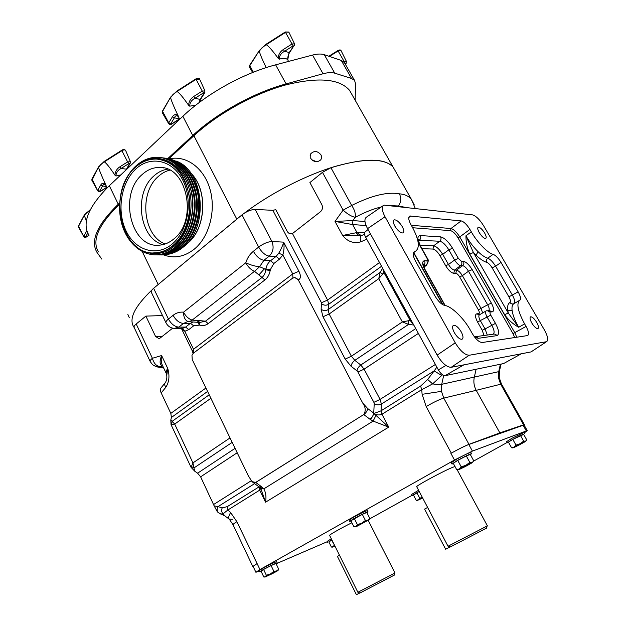 <?xml version="1.0" encoding="UTF-8"?>
<svg xmlns="http://www.w3.org/2000/svg" width="626" height="626" viewBox="0 0 626 626"><rect width="100%" height="100%" fill="white"/><g stroke="black" fill="none" stroke-linecap="round" stroke-linejoin="round"><path stroke-width="0.94" d="M536.709 322.398C538.603 325.896 538.978 327.977 537.812 328.634C536.138 328.595 534.127 326.717 531.795 323.008C529.909 319.51 529.541 317.437 530.692 316.795C532.374 316.834 534.385 318.697 536.709 322.398M484.649 233.036C486.308 236.057 486.637 237.864 485.627 238.459C483.851 238.428 481.73 236.479 479.266 232.622C477.622 229.609 477.302 227.809 478.295 227.222C480.079 227.254 482.192 229.194 484.649 233.036M402.275 226.659C404.067 230.102 404.279 232.199 402.901 232.95C400.452 233.021 397.76 230.736 394.834 226.088C393.05 222.653 392.846 220.571 394.208 219.828C396.665 219.749 399.357 222.034 402.275 226.659M461.213 331.85C463.326 335.959 463.553 338.439 461.902 339.292C459.601 339.315 457.082 337.124 454.359 332.703C452.269 328.595 452.035 326.13 453.678 325.293C455.986 325.262 458.498 327.445 461.213 331.85M366.93 512.78L368.01 511.857C365.78 512.475 360.975 514.783 353.588 518.798L349.66 521.395L351.014 520.981M349.629 521.341L349.026 520.143L352.954 517.538C360.333 513.523 365.138 511.215 367.376 510.613L367.407 510.675M499.509 370.803L498.703 371.656L498.484 377.916L500.526 383.918L523.563 424.835L499.861 432.895L476.214 390.327L443.756 398.105L468.984 444.343C464.461 446.15 458.568 449.077 451.299 453.138L450.9 453.365C458.388 449.186 464.351 446.228 468.804 444.491L524.056 424.952M260.815 488.507L265.557 502.193C266.433 496.95 265.854 492.505 263.828 488.859L373.143 421.095L370.686 419.725L374.129 413.41L381.031 410.828L420.609 386.085L427.683 379.458L432.613 383.91C436.658 384.52 439.695 384.654 441.729 384.309L441.479 391.352L443.756 398.105C439.123 399.576 433.262 402.401 426.173 406.571L422.112 394.31L421.728 389.662L381.954 414.248C379.646 415.312 377.071 415.163 374.223 413.778L388.73 427.12L373.143 421.095L375.944 415.414M442.472 374.771L432.613 383.91L421.728 389.662L420.609 386.085M381.031 410.828L381.954 414.248L388.73 427.12L265.557 502.193L259.72 490.127L259.039 486.887L227.254 506.645L222.214 507.866C221.275 510.12 221.526 512.131 222.981 513.899L227.841 510.01L259.72 490.127L260.737 488.421M220.563 513.977L222.981 513.899L225.125 516.035M361.28 235.666L357.016 232.559L364.676 232.387M366.711 239.21L360.795 241.832C353.729 243.796 347.673 241.683 342.618 235.486L357.016 232.559L352.634 224.554L335.004 221.432L352.9 220.563L364.958 221.518M469.79 254.117L473.42 252.528L508.273 313.016L518.688 327.257C513.015 324.111 508.328 319.925 504.619 314.698L469.79 254.117C467.207 248.412 465.924 242.309 465.94 235.814C469.5 241.941 473.569 247.254 478.147 251.738C481.84 255.267 485.048 257.419 487.764 258.186C486.441 259.352 486.097 260.737 486.731 262.333C483.718 261.48 480.134 259.086 475.995 255.15L473.42 252.528L465.94 235.814L471.308 231.839C476.855 241.957 488.1 253.475 493.147 254.328L487.764 258.186C490.275 259.227 492.897 261.903 495.628 266.222L492.083 267.787C490.252 264.829 488.468 263.006 486.731 262.333M519.47 300.441L514.063 303.587C512.303 304.502 511.653 306.818 512.115 310.543C512.819 315.269 515.01 320.841 518.688 327.257L524.611 323.9L526.075 326.42C528.798 331.53 529.283 334.574 527.522 335.567L482.192 342.516C479.148 342.305 475.83 339.3 472.239 333.501L470.635 330.653C464.281 318.689 451.323 306.004 444.71 305.472C441.447 304.479 438.223 301.349 435.031 296.067L415.476 261.058C412.886 256.042 412.557 252.943 414.498 251.777L413.637 252.45M470.408 454.695L471.558 453.67C469.461 454.202 464.641 456.518 457.105 460.642L451.972 464.038L453.42 463.592M470.885 452.434L470.838 452.355C468.741 452.872 463.921 455.188 456.385 459.312L451.26 462.716L451.933 463.96M523.688 434.421L512.311 439.585L507.24 442.825L508.57 442.386M524.158 432.394L511.653 438.403L506.59 441.659L507.216 442.77M276.089 563.76L277.208 562.868C274.845 563.58 270.049 565.881 262.826 569.793L259.759 571.812L261.128 571.381M276.661 561.733L276.637 561.686C274.274 562.383 269.477 564.683 262.255 568.588L259.195 570.622L259.743 571.765M331.858 539.878L328.908 542.03M331.318 538.798L327.226 541.349L327.734 542.382M419.177 491.387L413.496 495.111M418.583 490.26L411.712 494.383L412.276 495.456M351.906 522.749C340.286 528.516 328.306 535.363 329.652 535.433L334.261 544.722M394.161 575.192L359.966 592.994L357.884 592.282L394.975 573.001M455.008 466.542L453.13 467.168C444.319 470.47 413.841 486.965 416.775 486.817L421.869 496.504M486.512 528.156L450.258 546.983L448.02 546.24L487.372 525.84M468.804 444.491L472.411 451.103L526.325 430.946L523.039 425.101M472.411 451.103L454.492 460.024L450.9 453.365M255.87 572.219L253.084 566.319L257.106 563.572L259.954 569.582L454.492 460.024M259.954 569.582L255.893 572.274L259.375 571.006M327.382 541.662L276.105 563.783M507.068 442.512L473.569 461.127M458.021 469.766L457.363 470.134M412.166 495.252L369.645 518.884M524.385 432.809L527.288 430.696L526.325 430.946M427.621 507.443L424.592 509.087L445.657 549.237L450.149 546.952M339.488 555.239L337.398 556.373L356.405 594.7L359.833 592.955M416.227 500.33L413.387 494.9L416.869 492.709L419.733 498.171L418.27 499.814L416.227 500.33L417.166 500.37M416.869 492.709L419.232 491.48M422.362 497.435L419.733 498.171M422.675 498.03L417.479 500.385L422.401 497.513M334.159 545.324L333.04 546.741L331.397 547.061L328.83 541.873L331.569 540.105L334.527 545.254M334.957 546.115L332.539 547.108L334.769 545.739M266.363 575.294L265.361 576.749L263.796 577L261.05 571.209L263.593 569.457L266.363 575.294L270.409 573.94L273.883 571.389L271.097 565.56L275.956 563.47L278.726 569.253L276.598 570.92L273.883 571.389M263.593 569.457L271.097 565.56M278.085 570.372L278.726 569.253M272.662 573.518L264.978 577.062L276.598 570.92L277.686 570.724L272.662 573.518M516.004 445.109L514.118 447.05L511.583 447.793L512.905 447.887L520.159 443.717L516.004 445.109L512.811 439.389L520.449 435.43L523.657 441.142L520.159 443.717L525.55 441.119L523.657 441.142M511.583 447.793L508.422 442.113L512.811 439.389M520.449 435.43L523.586 434.241L526.771 439.914L524.854 441.854L518.86 445.149L513.508 447.747L511.951 447.856M461.229 466.863L459.32 468.952L456.706 469.696L458.209 469.766L465.885 465.306L461.229 466.863L457.739 460.4L466.315 455.947L469.821 462.403L465.885 465.306L472.16 462.293L469.821 462.403M456.706 469.696L453.255 463.279L457.739 460.4M466.315 455.947L470.267 454.445L473.757 460.853L471.816 462.95L465.298 466.566L459.077 469.555L456.777 469.711M485.784 311.114L479.626 314.721C478.366 315.441 478.616 317.437 480.377 320.715L485.04 328.947L487.31 335.043M452.543 248.209L448.803 249.829C445.72 244.758 442.692 241.894 439.734 241.245C441.08 240.008 441.361 238.545 440.602 236.863C444.437 237.794 448.419 241.573 452.543 248.209L458.357 258.389L461.464 261.332L463.459 261.363C466.19 261.934 469.093 264.696 472.176 269.634L491.355 303.094C494.008 308.156 494.329 311.067 492.326 311.834L490.424 312.006C489.704 312.272 489.822 313.313 490.761 315.136L477.544 322.007C475.111 317.249 474.86 314.526 476.793 313.822L478.741 313.642C479.633 313.313 479.508 312.053 478.381 309.862L459.617 276.856C458.287 274.72 457.027 273.539 455.83 273.319L453.811 273.335C451.244 272.858 448.529 270.322 445.673 265.721L439.898 255.541C437.535 251.715 435.234 249.555 432.996 249.07L421.901 248.632M479.234 314.925L476.793 313.822M479.798 314.62L478.741 313.642M432.996 249.07L433.638 245.799C436.533 246.487 439.562 249.328 442.707 254.328L448.482 264.501C450.548 267.897 452.535 269.767 454.46 270.103L456.479 270.096C458.302 270.479 460.274 272.326 462.379 275.636L481.151 308.602L482.654 312.953M492.326 311.834L488.851 310.418C489.579 309.299 489.172 307.421 487.654 304.776L478.381 309.862M472.176 269.634L468.491 271.254L462.379 275.636L459.617 276.856M491.355 303.094L487.654 304.776L468.491 271.254C466.448 267.881 464.484 266.019 462.591 265.682L456.479 270.096L455.83 273.319M461.464 261.332C462.231 263.014 461.941 264.462 460.587 265.667L454.46 270.103L453.811 273.335M463.459 261.363C464.226 263.037 463.936 264.477 462.591 265.682L460.587 265.667C458.764 265.252 456.769 263.374 454.609 260.025L448.482 264.501L445.673 265.721M493.413 334.12C494.697 332.476 494.125 329.479 491.7 325.113L486.997 316.858C485.307 313.524 485.048 311.529 486.206 310.864L486.363 310.84M420.046 245.181L433.638 245.799L439.734 241.245L418.567 240.259M426.916 264.876L425.907 265.385C427.315 264.094 427.621 262.552 426.815 260.752C427.683 260.565 427.652 259.54 426.705 257.677L420.617 246.855C417.08 239.828 416.979 236.065 420.312 235.572L440.602 236.863M423.872 266.958L425.907 265.385L423.442 265.369M490.761 315.136L495.471 323.376L485.04 328.947L482.216 330.246L477.544 322.007M495.471 323.376C499.102 330.34 499.571 334.433 496.864 335.653C495.886 334.198 494.61 333.728 493.038 334.245L475.846 336.639M490.424 312.006L486.934 310.582M458.357 258.389L454.609 260.025L448.803 249.829L442.707 254.328L439.898 255.541M418.614 240.783L419.436 240.134C420.813 238.842 421.102 237.324 420.312 235.572M421.024 247.074L420.617 246.855M427.104 257.881L426.705 257.677M423.466 265.471L423.599 265.369C425.015 264.07 425.32 262.521 424.506 260.713L426.815 260.752M425.203 269.822L424.788 269.626C422.065 264.203 421.971 261.23 424.506 260.713M496.864 335.653L478.264 338.314C477.286 336.835 476.003 336.334 474.406 336.811M524.611 323.9C517.78 311.192 516.192 303.305 519.838 300.23C521.137 299.103 520.574 296.317 518.148 291.873L500.996 262.411L495.628 266.222L512.451 295.214C514.721 299.471 515.308 302.233 514.196 303.508M513.876 303.688C512.318 304.283 511.019 303.892 509.979 302.514C510.886 301.748 510.526 299.846 508.891 296.826L492.083 267.787M518.148 291.873L508.891 296.826M450.563 230.658L450.986 228.521C453.74 229.265 456.659 232.074 459.734 236.941L457.919 237.724C455.352 233.615 452.903 231.26 450.563 230.658L412.683 227.747M471.308 231.839L469.899 229.413L459.734 236.941L514.83 332.766L516.802 337.211M512.115 310.543L507.764 310.253L508.273 313.016L504.619 314.698M500.996 262.411C498.296 258.061 495.682 255.361 493.147 254.328M469.899 229.413C466.824 224.499 463.905 221.667 461.159 220.9L409.827 216.048C408.129 217.206 408.481 220.039 410.883 224.538L412.409 227.261C419.279 240.298 420.14 248.42 414.991 251.629L413.434 252.857M413.567 252.575L414.991 251.629M414.271 204.929L411.36 199.279C408.668 196.087 404.678 194.263 399.372 193.817C401.415 197.965 401.125 202.026 398.504 205.985L404.725 207.229M330.935 167.713L351.679 205.469L343.111 210.125L322.468 172.338L330.935 167.713C363.729 157.909 384.45 157.697 393.097 167.072L411.36 199.279L415.281 208.419M381.304 206.948C373.323 208.81 364.637 212.277 355.247 217.332C355.771 213.662 354.582 209.71 351.679 205.469C371.508 195.539 387.408 191.65 399.372 193.817M199.6 322.484L205.484 321.185L208.137 323.658L264.931 279.916L258.929 274.916L264.399 268.797L265.776 269.814C265.354 273.046 264.164 275.534 262.224 277.279L205.484 321.185L200.07 320.661L196.697 322.21M200.07 320.661L192.119 320.129L189.412 321.741M258.929 274.916L254.508 271.316L259.626 266.715C255.392 266.402 250.768 265.103 245.76 262.81L183.535 312.186C183.567 317.413 185.202 320.567 188.434 321.639L199.553 322.476M270.213 270.534L265.776 269.814L265.956 268.82C266.629 265.377 268.178 262.67 270.596 260.706L263.929 260.291L259.626 266.715L264.399 268.797L270.393 269.548L270.213 270.534C269.407 274.611 267.646 277.733 264.931 279.916M193.035 321.92L190.476 323.282L183.481 323.439L187.299 321.756L189.209 321.733M398.136 206.486L398.504 205.985L390.233 205.594M366.085 225.54L352.634 224.554L352.9 220.563L355.247 217.332C351.546 216.541 347.5 214.139 343.111 210.125L335.004 221.432L342.618 235.486L361.218 235.705M531.873 351.374L546.514 341.702C548.611 340.333 547.891 336.373 544.346 329.839L483.687 225.876C479.712 219.57 475.995 215.907 472.528 214.882L383.957 205.125C381.398 206.627 381.758 210.508 385.029 216.768L367.564 228.639C364.355 222.418 364.082 218.529 366.734 216.964L382.869 205.876M367.564 228.639L437.159 355.114L455.243 342.813L385.029 216.768M455.243 342.813C460.227 350.904 464.891 355.044 469.234 355.247L451.166 367.305C446.737 367.204 442.066 363.135 437.159 355.114M546.373 341.733L469.234 355.247M244.5 213.059C270.252 193.442 305.488 175.288 334.918 166.477C365.428 158.018 384.818 158.221 393.097 167.072L349.558 90.34C339.378 78.586 317.812 76.857 284.853 85.152C253.334 93.978 217.386 114.01 193.888 135.709L168.942 158.699M166.25 373.432L162.377 365.255C161.172 362.681 160.913 359.441 161.602 355.537L152.392 358.275C150.522 359.762 149.802 360.873 150.24 361.609L152.353 364.418C154.645 366.374 157.298 367.086 160.303 366.562L162.674 365.881M193.692 325.802L190.476 323.282L185.586 327.093L188.802 329.605L193.692 325.802L199.757 325.074C202.793 326.005 205.586 325.528 208.137 323.658M199.084 322.437L199.757 325.074M273.859 263.499L270.596 260.706L276.144 256.378L279.407 259.195L273.859 263.499L270.393 269.548M292.467 233.561L327.586 300.042L321.474 302.749L272.842 210.32L275.776 209.655L287.303 231.518C288.586 233.568 290.308 234.249 292.467 233.561L320.559 211.651C322.554 209.694 322.993 207.378 321.874 204.702L309.901 182.573L322.468 172.338M360.795 241.832C359.809 238.216 360.146 236.088 361.805 235.454L364.528 234.234M370.334 233.67L365.748 237.45L382.815 268.577L383.934 272.592L378.753 278.672L380.146 272.38L382.627 268.241M382.572 273.969L380.146 272.38L328.102 309.651L329.159 314.009L351.397 356.233L354.825 360.357C352.657 362.063 351.389 364.019 351.022 366.226L345.184 359.089L322.985 316.772L321.13 309.307L321.474 302.749M530.942 351.937L451.166 367.305M164.912 383.175L161.445 387.361C160.209 388.676 160.123 390.522 161.179 392.901L165.827 387.298C169.216 381.899 169.834 375.592 167.698 368.378L161.602 355.537C159.301 361.679 159.653 365.107 162.635 365.811M174.357 328.423L178.817 327.101L183.481 323.439C179.365 323.055 175.906 320.348 173.089 315.316L168.433 319.033C171.234 324.041 174.693 326.733 178.817 327.101L185.586 327.093L182.581 328.392L184.819 331.295L188.802 329.605M181.383 328.4L184.819 331.295L193.52 349.261L193.716 352.962M165.929 322.68L151.398 292.436C150.819 291.45 151.562 290.065 153.628 288.296L242.012 214.851C246.581 211.385 250.963 209.577 255.165 209.436L271.88 241.495C274.125 247.239 273.233 252.121 269.219 256.136L276.144 256.378L278.789 253.186C281.34 248.686 282.952 245.001 283.633 242.145C284.392 245.854 284.134 250.142 282.858 255.001L279.407 259.195M278.789 253.186L282.858 255.001L292.741 273.922L292.905 277.967M379.489 262.521L327.586 300.042L328.705 304.283C326.389 305.605 324.08 305.488 321.78 303.946M261.457 486.668L259.133 486.934L262.145 487.224L259.547 487.271L260.666 488.343L263.828 488.859L261.457 486.668L255.69 482.435L252.028 481.629L248.311 475.776L192.245 359.66L191.963 355.161L193.27 353.299L292.538 278.21L294.76 277.475L298.672 279.736C300.863 278.382 300.942 275.557 298.907 271.261L292.741 273.922L193.52 349.261L192.339 351.014L193.379 351.241M413.778 325.05L408.598 324.393L402.362 321.928L408.207 320.786L408.598 324.393L354.825 360.357L360.772 365.013C358.604 366.711 357.344 368.659 356.984 370.874L351.022 366.226M383.934 272.592L410.163 320.449L413.465 324.479L438.357 369.864L445.884 365.482M408.207 320.786L410.163 320.449M382.815 268.577L413.465 324.479M365.748 237.45C364.238 234.539 364.082 232.653 365.294 231.8L368.049 229.515M165.827 387.298C164.442 385.193 164.309 383.613 165.421 382.564C166.61 380.397 167.056 378.034 166.751 375.459L167.698 368.378C166.242 370.725 165.82 372.533 166.43 373.8L166.649 374.45M152.048 289.869C134.645 306.521 128.565 318.9 133.823 327.03L134.175 327.515C133.698 326.686 134.371 325.512 136.202 323.978L145.874 316.107L162.51 315.567M145.874 316.107L155.545 336.428L162.291 336.342M172.659 328.18L160.154 338.024L158.863 338.596L155.545 336.428M191.251 466.425L193.904 467.974L192.941 462.896L191.086 467.379L171.047 424.631L174.701 424.076L170.796 420.015L171.422 417.456L207.582 391.438M171.618 424.577L172.048 421.408L209.209 394.795M272.842 210.32L255.165 209.436M381.547 266.269L328.705 304.283L328.102 309.651C325.77 310.965 323.446 310.856 321.13 309.307M415.719 328.587L360.772 365.013L364.097 369.16L357.931 372.024L356.984 370.874M252.168 481.746L253.42 482.748L255.737 482.466L363.753 414.545C365.983 410.953 365.623 407.096 362.673 402.98L367.665 408.528L374.129 413.41L370.686 419.725L369.88 419.17C372.11 417.503 373.393 415.492 373.722 413.137L374.231 403.645C376.539 405.124 378.926 405.257 381.375 404.044L381.07 410.797L382.032 414.193M255.69 482.435L363.753 414.545M298.672 279.736L298.289 279.9L362.673 402.98M298.289 279.9L294.76 277.475M463.85 364.864L445.086 375.67C442.942 375.647 440.696 373.714 438.357 369.864M445.086 375.67L503.539 363.581L521.348 353.784M504.008 363.338L503.539 363.581M161.179 392.901L170.812 413.395L171.422 417.456M171.047 424.631L170.796 420.015M235.063 448.349L197.605 473.186L194.874 471.315L191.086 467.379M197.605 473.186L200.633 476.832L214.162 505.886L217.308 511.763L218.662 512.851C216.839 511.152 216.627 509.071 218.028 506.606L214.162 505.886M476.456 369.183L475.69 369.34M222.214 507.866L218.028 506.606L254.625 483.632M232.324 519.314L229.241 519.118L224.82 515.902L218.662 512.851M418.364 333.415L364.097 369.16L380.076 399.396L381.375 404.044L434.162 370.905L436.862 367.149M441.823 375.561L434.162 370.905L427.683 379.458M501.136 364.082L500.698 365.654M476.096 369.301L474.289 377.321C473.35 381.837 473.992 386.172 476.214 390.327L501.489 384.028M227.254 506.645L227.841 510.01L230.634 512.561C228.678 515.801 228.208 517.984 229.241 519.118L233.013 524.682M257.106 563.572L236.863 521.685C234.046 523.414 232.778 524.455 233.068 524.799L252.748 566.42M259.015 486.848L259.649 490.174M468.984 444.343L499.861 432.895M524.126 425.077L524.377 424.663L523.563 424.835M256.801 563.744L253.147 566.46M353.964 526.842L350.896 520.754L362.305 514.345L366.789 512.506L369.888 518.586L367.978 520.159L369.027 519.776L356.554 526.505L355.333 526.889L355.998 526.38L361.734 523.187L357.399 524.635L355.998 526.38L353.964 526.842L354.879 526.865M367.978 520.159L361.734 523.187L365.42 520.472L367.978 520.159M369.113 519.76L369.888 518.586M362.305 514.345L365.42 520.472M354.3 518.5L357.399 524.635M127.845 314.401L129.261 317.648M320.942 154.865C321.881 156.719 321.787 158.401 320.653 159.927C317.163 162.666 313.869 162.181 310.762 158.448L310.778 153.753C314.182 150.475 317.57 150.85 320.942 154.865M186.446 244.14L187.393 243.365C205.985 228.928 208.114 190.147 190.985 173.355C208.114 190.147 205.985 228.928 187.393 243.365L186.446 244.14M167.635 169.153C162.611 169.904 158.026 172.173 153.879 175.961C133.315 193.332 139.301 238.686 163.003 244.602C139.301 238.686 133.315 193.332 153.879 175.961C158.026 172.173 162.611 169.904 167.635 169.153M169.756 170.147C165.593 171.195 161.774 173.308 158.292 176.477C138.643 193.074 143.033 235.979 165.201 243.96M352.352 95.262L349.558 90.34M119.566 204.616L119.425 204.334C98.618 224.523 91.615 240.361 98.399 251.848M193.888 135.709L236.831 219.155L158.19 284.501L142.282 251.605M316.693 161.719L311.779 159.794M315.66 161.672L312.562 160.459M98.626 166.821L91.928 180.358L97.695 190.805M105.434 184.138L105.99 185.437C104.401 183.809 103.274 183.981 102.625 185.961L100.747 184.991C101.928 183.042 103.486 182.761 105.434 184.138C101.42 175.429 99.151 169.849 98.603 167.4M170.648 97.085L162.408 111.702L162.337 112.813L168.629 123.596M177.94 115.348L178.52 116.749C176.689 115.161 175.303 115.52 174.38 117.837L172.432 116.772C173.887 114.511 175.726 114.042 177.94 115.348C173.613 106.209 171.18 100.324 170.64 97.695M84.393 214.937L78.375 226.698L83.696 236.534M86.372 221.197L84.361 215.5M259.352 50.534L249.617 65.957L249.469 67.287L252.685 72.491M266.183 67.616C262.091 59.173 259.813 53.687 259.352 51.152M287.741 59.916L289.04 52.787L293.719 46.034L293.14 45.839L284.509 51.316C281.011 53.179 279.259 55.8 279.259 59.188L278.147 58.281C272.326 50.346 268.351 45.831 266.207 44.712L266.042 44.391M262.083 68.985L264.657 68.109M278.147 58.281C278.406 54.564 280.151 51.629 283.375 49.47L292.013 43.984L285.511 32.395L266.207 44.712M283.375 49.47L284.509 51.316L289.556 52.584C288.351 54.712 287.749 56.809 287.741 58.875L287.663 59.775C286.176 58.101 283.375 57.905 279.259 59.188M293.719 46.034L289.697 52.381M345.051 63.766L344.331 62.49L341.272 60.448L324.291 54.689L334.753 73.179C331.772 72.272 327.875 72.467 323.055 73.758L286.105 83.9C253.992 92.538 216.627 113.259 192.761 135.513L167.831 158.519M101.827 259.117L96.991 252.388C90.113 240.752 97.202 224.703 118.267 204.232L119.652 202.957M334.753 73.179L351.538 78.469L354.543 80.394L355.584 83.798L355.114 100.129M324.291 54.689C321.279 53.703 317.366 53.836 312.546 55.072L275.628 64.838C243.537 73.148 206.416 93.79 182.862 116.279L109.323 185.726C88.54 206.439 81.701 222.864 88.814 235.008M89.8 210.735L89.588 210.172M87.437 232.324L86.427 231.51L86.912 230.861M199.42 102.39L200.14 99.417L204.123 93.024L203.473 92.875L195.007 98.259C191.517 100.121 189.748 102.75 189.694 106.162L188.598 105.246C182.98 97.218 179.13 92.64 177.048 91.49L176.97 91.13M188.598 105.246C188.88 101.522 190.601 98.603 193.763 96.474L195.007 98.259L200.14 99.417L199.788 100.403M200.14 99.417L200.891 98.9M126.108 169.881L129.559 163.621L128.878 163.535L121.006 168.504C117.727 170.256 116.037 172.753 115.951 176.008L114.926 175.131C109.769 167.416 106.232 162.995 104.315 161.876L104.307 161.461M114.926 175.131C115.207 171.61 116.819 168.864 119.762 166.892L127.634 161.923L121.913 150.702L104.315 161.876M119.762 166.892L121.006 168.504L126.327 169.145L127.109 168.566M159.301 159.34C191.04 161.031 201.705 224.131 173.637 245.353C168.511 249.657 162.987 252.114 157.071 252.732L153.66 252.849M135.193 167.048C150.694 152.118 174.427 156.946 185.28 178.637C196.368 200.109 190.907 232.395 174.231 246.214C157.705 260.353 134.958 253.342 125.122 232.465C115.043 211.784 119.519 181.681 135.193 167.048M173.136 245.337C185.781 234.656 192.472 212.887 188.755 193.497C183.645 172.69 173.011 161.218 156.868 159.09C148.816 158.793 141.499 161.688 134.903 167.784C105.927 192.589 122.18 257.896 156.57 252.716C162.486 252.098 168.011 249.641 173.136 245.337M161.751 157.674C178.128 160.749 188.716 172.972 193.52 194.334C196.971 214.225 189.96 236.221 177.041 247.098C171.735 251.527 166.031 254.07 159.92 254.727L155.71 254.829M160.851 157.533C177.072 160.937 187.495 173.285 192.119 194.584C195.422 214.421 188.395 236.229 175.562 247.051C170.256 251.495 164.544 254.039 158.425 254.696L154.958 254.829M164.012 157.987C180.366 161.062 190.946 173.253 195.735 194.553C199.178 214.389 192.174 236.315 179.271 247.16C173.973 251.582 168.277 254.117 162.165 254.766L157.729 254.86M162.885 157.822C179.153 161.093 189.631 173.371 194.318 194.647C197.675 214.468 190.656 236.292 177.8 247.121C172.502 251.542 166.798 254.086 160.686 254.735L156.985 254.868M166.266 158.308C182.604 161.375 193.16 173.535 197.941 194.772C201.376 214.554 194.373 236.409 181.485 247.223C176.196 251.629 170.507 254.156 164.403 254.805L159.974 254.899M165.147 158.143C181.391 161.406 191.853 173.645 196.525 194.866C199.874 214.624 192.871 236.393 180.022 247.184C174.732 251.597 169.036 254.133 162.932 254.782L159.239 254.907M176.203 161.085C204.319 170.953 209.076 227.598 183.449 246.949C179.404 250.337 175.061 252.614 170.429 253.773M167.392 158.456C183.614 161.719 194.06 173.926 198.724 195.085C202.065 214.788 195.069 236.487 182.236 247.247C176.947 251.644 171.258 254.172 165.162 254.821L161.477 254.954M172.408 243.85C156.86 257.208 135.396 250.658 126.092 230.947C116.577 211.424 120.81 182.98 135.607 169.208C150.248 155.146 172.596 159.755 182.792 180.186C193.215 200.414 188.097 230.798 172.408 243.85M173.887 238.905C169.513 242.591 164.794 244.664 159.732 245.134C131.257 249.117 117.985 194.952 142.102 174.584C147.493 169.669 153.456 167.291 159.998 167.455C187.323 166.555 197.972 220.555 173.887 238.905M135.459 166.352C142.352 159.974 150.021 156.954 158.448 157.29C173.746 158.096 187.784 172.972 191.579 193.168C195.429 213.341 188.426 235.963 175.264 247.043C169.959 251.488 164.247 254.039 158.128 254.688C141.836 256.355 126.436 242.489 121.421 222.543C116.35 202.621 122.14 178.887 135.459 166.352M498.484 377.916L499.235 377.572M422.112 394.31L441.479 391.352M356.225 232.622C357.399 234.648 358.964 235.705 360.912 235.791M478.147 251.738L475.995 255.15M484 335.505L482.216 330.246M444.875 305.504L424.788 269.626M478.264 338.314L474.735 337.242M442.566 304.58L413.575 252.748M514.721 337.531L512.991 333.627L457.919 237.724M507.764 310.253C507.263 306.098 508.007 303.516 509.979 302.514M411.305 225.305L450.986 228.521L461.159 220.9M526.075 326.42L512.991 333.627M410.75 215.947L408.77 217.558M253.374 251.284L258.663 247.067C261.746 252.356 265.267 255.385 269.219 256.136L263.929 260.291C259.962 259.563 256.441 256.558 253.374 251.284C249.852 254.156 247.309 257.998 245.76 262.81C248.084 267.02 251.003 269.853 254.508 271.316L192.119 320.129C188.559 318.9 185.703 316.255 183.535 312.186C179.732 311.795 176.25 312.844 173.089 315.316M163.527 367.689L160.303 366.562C156.523 366.32 153.886 363.557 152.392 358.275L136.202 323.978M189.185 321.733L188.708 321.678M198.559 322.382L199.021 324.831M182.589 328.392L175.757 328.4C171.407 328.556 168.183 326.749 166.07 322.977C165.53 322.077 166.32 320.762 168.433 319.033L153.628 288.296M298.907 271.261L283.633 242.145L271.88 241.495C267.725 241.792 263.311 243.655 258.663 247.067L242.012 214.851M345.184 359.089L351.397 356.233L402.362 321.928L378.753 278.672L329.159 314.009L322.985 316.772M230.032 437.926L192.941 462.896L174.701 424.076L210.892 398.285M194.874 471.315L193.904 467.974L232.183 442.371M181.689 327.101L182.33 328.423M435.391 364.465L380.076 399.396L373.878 402.33L357.931 372.024M369.88 419.17L363.8 414.584C366.03 412.894 367.321 410.883 367.665 408.528M205.931 388.003L170.812 413.395M200.633 476.832L237.191 452.755M251.214 480.768L213.638 504.493M374.231 403.645L373.878 402.33M443.67 375.459L441.729 384.309L498.703 371.656L500.409 364.23M236.863 521.685L230.634 512.561M451.299 453.138L426.173 406.571M186.172 244.422L187.479 243.373C206.22 228.826 208.176 189.647 190.75 173.026M163.535 254.884C174.271 258.788 184.568 256.84 194.451 249.015C209.162 236.894 216.158 210.962 210.093 189.568C204.139 168.104 186.368 155.052 169.583 158.824M104.284 161.852L100.676 164.521L98.587 167.361M105.99 185.437L107.124 187.847M177.017 91.466L173.081 94.401L170.624 97.648M178.52 116.749L179.639 119.331M89.557 210.571L86.231 212.973L84.346 215.461M266.175 44.689L262.098 47.693L259.336 51.105M288.03 60.44L288.57 61.418M253.358 72.225L249.61 65.37L259.281 50.643M288.891 32.223L285.37 32.059M293.14 45.839L292.013 43.984L294.525 43.836M285.307 31.981L288.797 32.028L294.455 43.687L294.369 45.62M109.323 185.726L118.267 204.232M182.862 116.279L192.761 135.513M341.272 60.448L351.538 78.469M312.546 55.072L323.055 73.758M275.628 64.838L286.105 83.9M345.262 64.126L345.709 63.539L344.934 63.555M341.092 50.698L338.118 50.964L329.409 56.426M343.83 61.943L344.245 61.684L337.938 50.636M345.223 63.375L344.245 61.684L346.444 61.473M345.709 63.539L346.248 63.21M87.765 233.083L85.504 236.972L86.341 237.027C85.379 237.684 84.502 237.536 83.727 236.589L78.422 226.041L84.314 215.07M86.145 236.996L88.931 235.266M85.504 236.972L83.759 236.104L86.427 231.51M89.987 210.336L89.581 210.594M88.986 235.384L86.404 236.988M195.75 105.207L189.694 106.162M179.396 118.854L174.38 117.837L170.679 123.94L171.54 124.159C170.773 124.871 169.826 124.715 168.684 123.69L168.746 122.884L162.416 111.123L170.577 97.218M171.344 124.058L179.435 118.932M170.679 123.94L168.746 122.884L172.432 116.772M199.663 79.22L195.977 79.377L177.048 91.49M193.763 96.474L202.245 91.075L195.922 78.993M203.473 92.875L202.245 91.075L204.976 90.942M179.521 119.096L171.579 124.136M204.123 93.024L204.882 92.507M120.787 174.904L115.951 176.008M106.506 186.556L102.625 185.961L99.636 191.235L100.536 191.353C99.902 192.033 98.971 191.877 97.734 190.875L91.983 178.973L98.548 166.954M100.324 191.298L106.819 187.213M99.636 191.235L97.766 190.281L100.747 184.991M125.638 150.467L125.576 150.318C124.856 149.637 123.635 149.763 121.913 150.702L121.929 150.279M128.878 163.535L127.634 161.923L130.404 161.727M106.889 187.362L100.598 191.321M129.559 163.621L130.341 163.042M524.377 424.663L501.41 383.887L499.251 377.674L499.392 371.32L501.05 364.097M357.869 592.266L334.3 544.8M448.005 546.216L421.924 496.606M527.288 430.696L524.009 424.866M487.388 525.863L457.137 469.727M486.48 528.274L487.122 526.028M394.983 573.025L368.252 520.456M394.137 575.286L394.771 573.158M417.479 500.385L416.392 500.323M332.539 547.108L331.905 547.069M277.999 570.372L278.687 569.292M264.978 577.062L264.54 577.031M277.208 562.868L276.637 561.686M524.776 433.513L524.126 432.339M471.558 453.67L470.838 452.355M423.951 267.177L426.376 265.307C428.583 262.106 428.81 259.594 427.049 257.779L420.969 246.973C418.684 242.074 417.996 239.468 418.904 239.155L418.567 240.298M488.851 310.418L488.233 310.473M445.219 305.582L425.148 269.728C423.473 266.042 422.957 264.156 423.599 264.047L423.411 265.119M474.398 336.804L474.782 336.53L473.835 336.037M443.028 304.846L413.786 252.575M409.827 216.048L409.091 216.643M163.715 368.072L156.86 366.859L153.08 365.005M546.514 341.702L531.075 351.898M134.175 327.515L150.13 361.374M192.276 350.889L181.438 328.493M193.058 353.471L192.339 351.014M521.372 353.776L503.562 363.581M253.42 482.748L259.133 486.934M368.01 511.857L367.376 510.613M369.027 519.776L369.434 519.118M355.333 526.889L354.488 526.842M453.678 325.293L452.997 325.731M394.208 219.828L393.629 220.258M530.692 316.795L530.292 317.046M310.144 155.757L310.778 153.753M249.367 67.123L249.539 65.472M265.98 44.305L285.3 31.989M265.98 44.313L259.336 50.549M344.331 62.49L354.543 80.394M345.388 64.345L346.123 63.383L346.389 61.356L341.014 50.549C340.607 49.736 339.566 49.744 337.899 50.573L328.861 56.238M78.328 226.612L78.375 225.626M84.369 214.968L90.363 209.6M199.647 102.218L200.735 99.143L204.725 92.758L204.913 90.793L199.577 79.032C199.444 78.078 198.199 78.039 195.828 78.931M162.251 112.664L162.337 111.248M176.884 91.06L195.813 78.939M176.868 91.067L170.632 97.108M126.749 169.27L130.185 163.308L130.357 161.61L125.576 150.318C124.371 149.348 123.119 149.317 121.82 150.24M91.865 180.241L91.912 179.106M98.603 166.852L104.182 161.438L121.788 150.256M159.92 254.727L160.686 254.735M162.165 254.766L162.932 254.782M164.403 254.805L165.162 254.821M159.998 167.455L163.746 167.94M156.57 252.716L157.071 252.732"/></g></svg>
